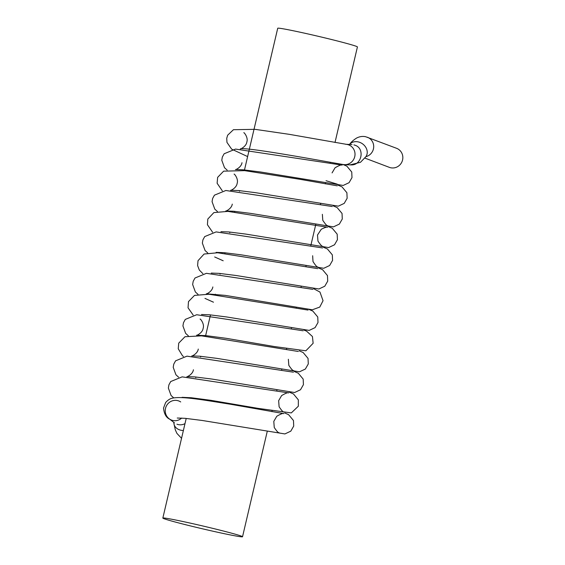 <?xml version="1.0" encoding="UTF-8"?>
<svg xmlns="http://www.w3.org/2000/svg" width="565" height="565" viewBox="0 0 565 565"><rect width="100%" height="100%" fill="white"/><g stroke="black" fill="none" stroke-linecap="round" stroke-linejoin="round"><path stroke-width="0.85" d="M243.889 132.775L243.819 132.733C243.812 131.998 248.445 137.457 246.841 141.992C246.22 146.709 239.906 149.471 240.351 148.842C246.785 146.773 333.308 163.01 343.471 164.556A10.234 9.895 -69.3 0 0 354.961 155.368A10.234 9.895 -69.3 0 0 346.642 144.372L289.301 134.336L255.055 129.336L233.437 129.703L227.653 135.204L226.735 138.312L226.961 142.394L231.636 149.132L247.625 156.583M353.93 144.894L354.975 145.205C365.35 148.461 361.586 165.962 350.745 164.874M181.711 418.058A10.234 9.895 110.7 0 1 169.86 419.258C166.223 417.69 164.111 413.954 163.539 408.043L165.637 402.534C167.939 399.949 170.277 398.48 172.643 398.127C182.389 396.086 204.092 400.105 230.372 404.229L283.842 413.615C283.277 412.98 280.918 413.87 276.772 416.271L273.792 421.391L274.251 427.486C276.779 431.243 278.368 432.967 279.004 432.663M174.451 422.867L169.083 418.714A10.234 9.895 110.7 0 1 167.106 404.766A10.234 9.895 110.7 0 1 180.701 401.941M184.988 423.644C182.354 424.993 179.67 425.184 176.937 424.209M364.828 158.073L389.334 167.353A10.191 9.859 -69.3 0 0 402.16 161.315A10.191 9.859 -69.3 0 0 396.552 148.291L365.717 136.744C362.744 136.073 359.75 136.483 356.734 137.98C353.203 140.177 350.738 142.451 349.325 144.795M241.333 536.107A40.927 1.413 13.2 0 1 242.533 536.75A40.927 1.413 13.2 0 1 202.362 528.776A40.927 1.413 13.2 0 1 162.84 518.056A40.927 1.413 13.2 0 1 197.955 524.857A40.927 1.413 13.2 0 1 241.333 536.107M244.334 170.602L277.726 28.25A40.927 1.413 13.2 0 1 312.833 35.051A40.927 1.413 13.2 0 1 356.218 46.295A40.927 1.413 13.2 0 1 357.419 46.944L335.01 142.479M365.901 156.653A10.191 9.859 -69.3 0 0 367.412 137.253M173.709 422.295L173.935 423.644A10.191 8.122 -7.3 0 0 183.378 430.495M349.996 164.888L360.477 162.296L365.859 156.717A10.191 8.496 -144.2 0 0 358.252 141.907A10.191 8.496 -144.2 0 0 349.587 144.449M351.988 144.555L345.709 144.287M344.459 164.655L350.738 164.916M326.04 180.708L337.291 184.176M177.255 418.029L185.151 418.326L202.214 420.473L284.901 433.934L290.791 431.166L293.715 426.074L293.468 420.515L288.553 414.625L284.746 413.001M173.759 397.915L171.089 395.507L168.356 388.049L168.907 384.857L170.715 381.537L182.128 376.862L288.701 392.901C288.129 392.272 285.77 393.162 281.624 395.571L278.651 400.684L279.11 406.779C281.638 410.536 283.22 412.259 283.863 411.956M178.611 377.201L175.948 374.8L173.215 367.342L173.766 364.15L175.574 360.83L186.98 356.155L293.447 372.187M193.421 369.771C192.792 374.496 186.478 377.25 186.923 376.622L194.861 376.911L211.931 379.059L294.619 392.52L300.502 389.751L303.426 384.659L303.179 379.101L298.264 373.211L294.33 371.537M198.273 349.064C197.651 353.789 191.337 356.543 191.782 355.915L199.72 356.204L216.783 358.351L299.471 371.812L305.361 369.044L308.285 363.952L308.038 358.394L303.123 352.504L299.295 350.865M200.18 319.14L200.109 319.098C200.095 318.363 204.728 323.823 203.132 328.357C202.51 333.082 196.196 335.836 196.634 335.207L206.197 335.659L226.381 338.336L274.364 346.55L305.87 350.794L313.137 343.273L312.438 336.528L306.491 331.069L303.949 330.108M288.362 359.269L288.821 365.357C291.349 369.122 292.938 370.845 293.574 370.541M188.315 335.78L185.659 333.385L182.926 325.927L183.477 322.735L185.285 319.416L196.698 314.74L303.158 330.772M201.536 314.493L209.431 314.79L226.501 316.937L309.189 330.398L315.072 327.629L317.996 322.537L317.756 316.979L312.833 311.089L308.998 309.451M198.025 294.365L195.37 291.971L192.644 284.513L193.195 281.321L195.003 278.001L206.409 273.326L312.876 289.358M211.254 273.079L219.149 273.375L236.212 275.522L318.9 288.983L324.783 286.215L327.714 281.123L327.467 275.565L322.551 269.675L318.611 268.001M207.743 252.951L205.088 250.556L202.355 243.098L202.906 239.899L204.714 236.587L216.127 231.911L322.587 247.943M216.105 252.371L224.001 252.668L241.071 254.815L323.759 268.276L329.642 265.508L332.566 260.416L332.326 254.857L327.403 248.967L323.47 247.293M220.964 231.664L228.86 231.961L245.923 234.108L328.618 247.569L334.501 244.8L337.425 239.708L337.178 234.15L332.262 228.26L328.329 226.586M212.617 232.25L207.419 224.708L207.821 219.022L213.881 212.588L227.935 211.388L327.559 227.243C327.255 226.72 325.165 227.391 321.28 229.242L317.502 235.026L317.961 241.114C320.489 244.871 322.078 246.601 322.721 246.298M217.454 211.536L214.799 209.142L212.066 201.684L212.624 198.485L214.432 195.172L225.838 190.497L332.298 206.529M232.272 204.113C231.65 208.831 225.336 211.593 225.774 210.964L233.719 211.254L250.782 213.401L333.47 226.862L339.353 224.093L342.284 219.001L342.037 213.443L337.121 207.553L333.188 205.879M234.178 174.19L234.108 174.147C234.094 173.413 238.727 178.872 237.131 183.406C236.509 188.124 230.188 190.885 230.633 190.257L238.571 190.546L255.641 192.693L338.329 206.154L344.212 203.386L347.136 198.294L346.896 192.736L341.98 186.846L338.04 185.172M227.172 170.121L224.517 167.727L221.784 160.269L222.335 157.07L224.143 153.758L235.548 149.082L342.129 165.121C341.557 164.493 339.198 165.383 335.052 167.791L332.072 172.904M241.989 162.699C241.361 167.417 235.047 170.178 235.492 169.549L243.43 169.839L260.5 171.986L343.188 185.447L349.071 182.679L351.995 177.587L351.748 172.028L346.832 166.138L343.019 164.507M214.679 256.976L223.189 260.776M313.617 288.687L319.96 292.063L323.053 300.7L319.762 307.078L312.332 309.782L225.315 295.389L206.352 293.793C205.907 294.422 212.221 291.667 212.843 286.942M337.27 185.829L300.283 179.359L244.645 170.644L223.641 171.153L217.631 177.361L217.122 183.258L222.328 190.836M327.573 225.59C326.902 225.894 325.306 224.128 322.785 220.308L322.361 214.319M182.092 397.322L191.33 397.753L210.95 400.331L258.184 408.382L291.314 412.909L298.334 406.214L298.334 399.836L293.454 393.946L289.478 392.244M298.348 351.487L201.521 335.857L184.974 336.733L178.724 343.146L178.243 348.782L182.474 355.738L183.477 356.494M308.059 310.072L208.994 294.252L194.501 295.396L188.484 301.604L188.046 307.805L193.181 315.079M213.471 302.197L204.968 298.391M317.862 267.005C317.135 267.294 315.51 265.472 312.996 261.538L312.65 255.733M317.749 268.65L217.645 252.767L204.099 254.031L198.018 260.698L197.609 265.578L199.318 270.049L202.891 273.665M365.859 156.717L366.339 155.947M173.935 423.644L175.305 429.831L176.916 433.39L181.542 438.32M239.631 190.652L239.475 191.316M234.779 211.359L234.623 212.023M229.92 232.067L229.764 232.731M225.061 252.774L224.905 253.438M220.209 273.481L220.046 274.145M215.35 294.188L215.194 294.852M210.491 314.896L205.483 336.26M200.78 356.31L200.624 356.974M195.921 377.017L195.765 377.681M191.062 397.725L190.906 398.41M186.21 418.432L162.84 518.056M330.341 162.367L330.158 163.165M325.489 183.067L325.299 183.872M320.63 203.774L320.44 204.579M315.771 224.482L310.729 245.994M306.061 265.896L305.87 266.701M301.202 286.603L301.011 287.408M296.343 307.325L296.159 308.116M291.491 328.018L291.3 328.823M286.617 348.789L286.441 349.53M281.78 369.432L281.589 370.237M276.921 390.14L276.73 390.945M272.048 410.896L271.871 411.652M267.203 431.554L242.533 536.75"/></g></svg>
